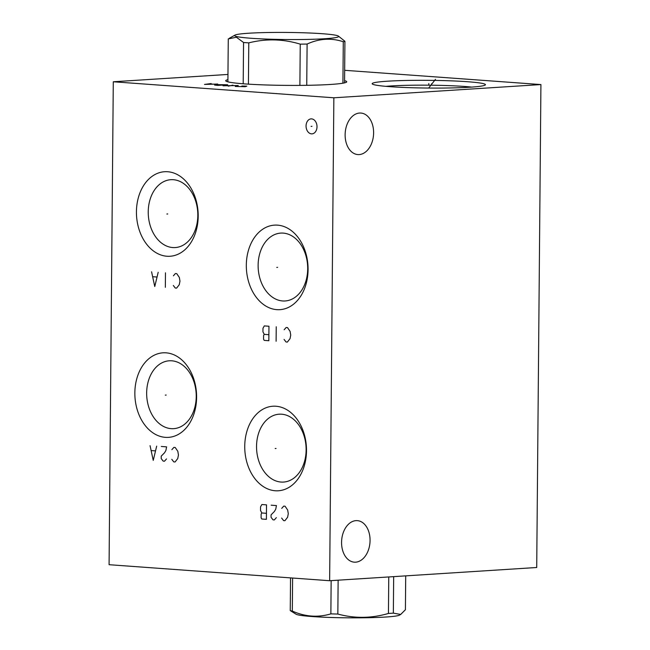 <?xml version="1.0" encoding="UTF-8"?>
<svg xmlns="http://www.w3.org/2000/svg" width="650" height="650" viewBox="0 0 650 650"><rect width="100%" height="100%" fill="white"/><g stroke="black" fill="none" stroke-linecap="round" stroke-linejoin="round"><path stroke-width="0.97" d="M333.856 97.793L329.639 580.726L109.078 564.704L113.287 81.77L333.856 97.793L540.922 84.565L536.713 567.499L329.639 580.726M277.566 225.144A42.356 30.826 86.3 0 1 308.076 269.644A42.356 30.826 86.3 0 1 276.827 309.652A42.356 30.826 86.3 0 1 246.318 265.159A42.356 30.826 86.3 0 1 277.566 225.144M275.99 406.242A42.356 30.826 86.3 0 1 306.499 450.743A42.356 30.826 86.3 0 1 275.251 490.758A42.356 30.826 86.3 0 1 244.741 446.257A42.356 30.826 86.3 0 1 275.99 406.242M166.099 352.836A42.356 30.826 86.3 0 1 196.609 397.337A42.356 30.826 86.3 0 1 165.36 437.352A42.356 30.826 86.3 0 1 134.851 392.852A42.356 30.826 86.3 0 1 166.099 352.836M167.684 171.738A42.356 30.826 86.3 0 1 198.193 216.239A42.356 30.826 86.3 0 1 166.944 256.246A42.356 30.826 86.3 0 1 136.435 211.754A42.356 30.826 86.3 0 1 167.684 171.738M308.067 120.38A7.499 5.46 86.3 0 1 315.77 121.867A7.499 5.46 86.3 0 1 314.998 132.364A7.499 5.46 86.3 0 1 307.304 130.877A7.499 5.46 86.3 0 1 308.067 120.38M359.548 113.043A20.816 14.203 94.2 0 0 345.15 133.746A20.816 14.203 94.2 0 0 357.858 154.57A20.816 14.203 94.2 0 0 359.19 154.578A20.816 14.203 94.2 0 0 373.588 133.868A20.816 14.203 94.2 0 0 360.88 113.051A20.816 14.203 94.2 0 0 359.548 113.043M355.997 520.634A20.816 14.203 94.2 0 0 341.591 541.344A20.816 14.203 94.2 0 0 354.307 562.161A20.816 14.203 94.2 0 0 355.631 562.169A20.816 14.203 94.2 0 0 370.037 541.466A20.816 14.203 94.2 0 0 357.321 520.642A20.816 14.203 94.2 0 0 355.997 520.634M113.287 81.77L227.963 74.441M344.671 70.306L540.922 84.565M470.088 87.197A56.639 3.859 -179.5 0 1 409.752 87.669A56.639 3.859 -179.5 0 1 372.296 83.972A56.639 3.859 -179.5 0 1 387.506 81.201A56.639 3.859 -179.5 0 1 451.441 80.86A56.639 3.859 -179.5 0 1 485.298 84.955A56.639 3.859 -179.5 0 1 470.088 87.197M344.581 80.673A60.507 4.119 -179.5 0 1 346.743 81.786A60.507 4.119 -179.5 0 1 330.346 84.468A60.507 4.119 -179.5 0 1 263.949 84.898A60.507 4.119 -179.5 0 1 225.729 80.73A60.507 4.119 -179.5 0 1 227.914 79.657M173.322 179.701A34.003 24.749 -93.7 0 0 170.861 179.692A34.003 24.749 -93.7 0 0 148.249 213.517A34.003 24.749 -93.7 0 0 172.729 247.553A34.003 24.749 86.3 0 0 175.191 247.569A34.003 24.749 86.3 0 0 197.803 213.736A34.003 24.749 86.3 0 0 173.322 179.701M171.746 360.799A34.003 24.749 86.3 0 1 196.219 394.842A34.003 24.749 86.3 0 1 173.615 428.667A34.003 24.749 86.3 0 1 171.153 428.651A34.003 24.749 -93.7 0 1 146.673 394.615A34.003 24.749 -93.7 0 1 169.276 360.791A34.003 24.749 -93.7 0 1 171.746 360.799M281.629 414.204A34.003 24.749 -93.7 0 0 279.167 414.196A34.003 24.749 -93.7 0 0 256.555 448.021A34.003 24.749 -93.7 0 0 281.036 482.056A34.003 24.749 86.3 0 0 283.498 482.073A34.003 24.749 86.3 0 0 306.109 448.248A34.003 24.749 86.3 0 0 281.629 414.204M471.697 87.092A52.098 3.551 0.5 0 0 390.78 85.971A52.098 3.551 -179.5 0 0 385.848 86.344M283.213 233.106A34.003 24.749 86.3 0 1 307.686 267.15A34.003 24.749 86.3 0 1 285.082 300.974A34.003 24.749 86.3 0 1 282.62 300.958A34.003 24.749 -93.7 0 1 258.139 266.923A34.003 24.749 -93.7 0 1 280.743 233.098A34.003 24.749 -93.7 0 1 283.213 233.106M248.422 84.151L248.779 42.867C265.98 38.529 283.132 38.951 300.243 44.143A59.174 4.03 0.5 0 0 307.109 44.054C319.207 38.521 331.264 37.749 343.289 41.746A59.174 4.03 0.5 0 0 344.923 41.283L338.309 36.018A52.041 3.543 0.5 0 0 322.246 33.711A52.041 3.543 0.5 0 0 268.84 32.5A52.041 3.543 0.5 0 0 234.967 35.116A52.041 3.543 0.5 0 0 251.014 38.261A52.041 3.543 0.5 0 0 310.082 39.358A52.041 3.543 0.5 0 0 338.309 36.018M299.886 85.394L300.243 44.143M243.197 83.785L243.555 42.494A59.174 4.03 0.5 0 0 246.09 42.689A59.174 4.03 0.5 0 0 248.779 42.867M227.898 81.843L228.272 38.911L236.397 37.229L243.555 42.494M344.557 82.867L344.923 41.283M342.924 83.192L343.289 41.746M306.743 85.312L307.109 44.054M388.765 576.948L388.44 613.446C371.532 618.41 354.664 618.613 337.838 614.047A59.174 4.03 -179.5 0 1 330.866 613.876C317.972 617.711 305.126 616.777 292.321 611.073A59.174 4.03 -179.5 0 1 290.249 610.594L296.124 614.242A52.041 3.543 -179.5 0 0 331.533 617.5A52.041 3.543 -179.5 0 0 385.734 617.029A52.041 3.543 -179.5 0 0 399.466 615.144L400.701 614.453L393.348 613.137A59.174 4.03 -179.5 0 1 390.975 613.299A59.174 4.03 -179.5 0 1 388.44 613.446M338.138 580.182L337.838 614.047M393.664 576.631L393.348 613.137M405.706 575.867L405.413 609.733L400.701 614.453M290.542 577.883L290.249 610.594M292.614 578.037L292.321 611.073M331.151 580.629L330.866 613.876M276.754 267.426L277.639 267.369L276.754 267.426M284.074 339.422L286.041 341.973L287.365 342.071L290.038 338.642L290.737 335.067L290.103 331.402L287.487 327.584L286.162 327.486L284.156 329.761M276.112 341.258L276.242 326.771M268.832 340.73L268.962 326.243L264.331 325.902L262.982 328.217L262.949 331.841L264.257 334.352L263.583 335.514L263.551 339.137L264.201 340.389L268.832 340.73M268.889 334.693L264.257 334.352M275.178 448.524L276.063 448.468L275.178 448.524M281.629 518.042L283.595 520.601L284.919 520.691L287.601 517.262L288.291 513.687L287.666 510.023L285.049 506.204L283.725 506.106L281.718 508.381M271.148 505.196L276.445 505.578L275.754 509.153L274.406 511.477L271.066 514.857L271.042 517.27L273.008 519.829L274.332 519.927L276.339 517.652M266.394 519.35L266.516 504.863L261.885 504.522L260.544 506.846L260.512 510.461L261.812 512.972L261.137 514.134L261.113 517.758L261.763 519.009L266.394 519.35M266.443 513.313L261.812 512.972M165.287 395.119L166.173 395.062L165.287 395.119M171.795 459.323L173.753 461.882L175.077 461.971L177.759 458.543L178.449 454.968L177.824 451.303L175.207 447.484L173.883 447.395L171.876 449.662M161.314 446.477L166.603 446.859L165.912 450.434L164.564 452.757L161.224 456.137L161.208 458.551L163.166 461.11L164.491 461.207L166.498 458.933M150.061 445.664L153.246 460.387L156.674 446.144M155.309 450.872L151.344 450.588M166.871 214.021L167.757 213.964L166.871 214.021M173.306 285.464L175.273 288.023L176.597 288.121L179.278 284.692L179.969 281.117L179.335 277.444L176.727 273.634L175.403 273.536L173.396 275.803M165.344 287.3L165.474 272.813M151.58 271.806L154.757 286.536L158.194 272.285M156.829 277.022L152.856 276.729M311.09 126.401L311.976 126.344M428.789 84.841L428.805 83.558L428.789 84.841M235.251 86.442L245.18 86.71L246.838 86.157L241.873 86.019M228.296 86.166L232.944 85.15M238.241 85.532L223.007 85.784M217.709 85.394L227.654 84.76L216.726 84.646L214.573 85.053L217.709 85.394M211.112 83.558L204.482 84.435L217.726 84.037M213.086 84.159L209.121 83.866M431.527 85.044L431.535 83.752M435.476 79.349L428.675 88.059M234.967 35.116L229.222 38.334"/></g></svg>
